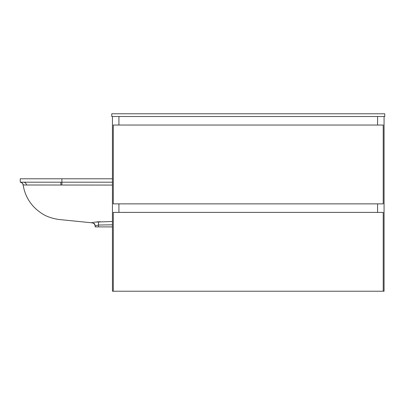 <?xml version="1.0" encoding="UTF-8"?>
<svg xmlns="http://www.w3.org/2000/svg" width="405" height="405" viewBox="0 0 405 405"><rect width="100%" height="100%" fill="white"/><g stroke="black" fill="none" stroke-linecap="round" stroke-linejoin="round"><path stroke-width="0.61" d="M112.443 116.508L112.443 291.22L118.928 291.22M118.928 116.508L118.928 125.039M118.928 203.867L118.928 212.397M377.587 116.508L377.587 125.039M377.587 203.867L377.587 212.397M377.587 291.22L384.067 291.22L384.067 116.508M113.299 212.397L113.299 291.22L383.216 291.22L383.216 212.397L113.299 212.397M113.299 125.039L113.299 203.867L383.216 203.867L383.216 125.039L113.299 125.039M100.268 221.712L96.835 221.884M93.798 222.234L94.841 222.137M94.466 222.173L94.162 222.203M91.915 222.472L91.915 222.472A3.412 3.407 -0 0 1 95.15 225.879L98.562 225.038L112.443 224.8M95.256 222.102L112.443 221.489M112.443 185.07L23.252 184.994M95.15 226.218C94.972 224.218 93.884 223.084 91.895 222.811L58.74 219.475C51.987 218.401 46.555 216.528 42.444 213.85C31.747 207.102 25.302 197.503 23.12 185.05C22.786 183.47 21.829 182.518 20.25 182.194L20.25 178.782L112.443 178.782M23.247 184.999A3.412 3.412 -83.9 0 0 20.25 182.194L112.443 182.194M26.502 184.842A3.412 3.124 -90 0 0 23.455 182.194L60.78 182.194L60.922 184.898M112.443 226.896L95.15 226.896L95.15 225.879L95.15 226.896M98.471 221.773L98.562 226.896M384.75 113.78L384.75 116.508L111.765 116.508L111.765 113.78L384.75 113.78M61.94 184.908L61.879 178.782"/></g></svg>
